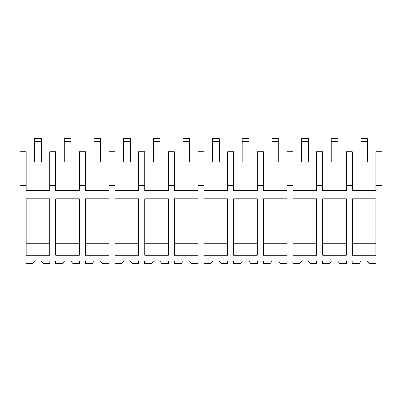 <?xml version="1.0" encoding="UTF-8"?>
<svg xmlns="http://www.w3.org/2000/svg" width="402" height="402" viewBox="0 0 402 402"><rect width="100%" height="100%" fill="white"/><g stroke="black" fill="none" stroke-linecap="round" stroke-linejoin="round"><path stroke-width="0.6" d="M20.1 185.573L20.1 151.805L26.12 151.805L26.12 190.427L49.697 190.427L49.697 185.573L55.772 185.573L55.772 190.427L79.355 190.427L79.355 185.573L85.43 185.573L85.43 190.427L109.007 190.427L109.007 185.573L115.088 185.573L115.088 190.427L138.665 190.427L138.665 185.573L144.74 185.573L144.74 190.427L168.322 190.427L168.322 185.573L174.398 185.573L174.398 190.427L197.975 190.427L197.975 185.573L204.055 185.573L204.055 190.427L227.632 190.427L227.632 185.573L233.708 185.573L233.708 190.427L257.29 190.427L257.29 185.573L263.365 185.573L263.365 190.427L286.943 190.427L286.943 185.573L293.023 185.573L293.023 190.427L316.6 190.427L316.6 185.573L322.675 185.573L322.675 190.427L346.253 190.427L346.253 185.573L352.333 185.573L352.333 190.427L375.91 190.427L375.91 185.573L381.9 185.573L381.9 261.109L20.1 261.109L20.1 185.573L26.12 185.573M49.697 198.814L49.697 255.18L26.12 255.18L26.12 198.814L49.697 198.814M115.088 198.814L138.665 198.814L138.665 255.18L115.088 255.18L115.088 198.814M55.772 198.814L79.355 198.814L79.355 255.18L55.772 255.18L55.772 198.814M144.74 255.18L168.322 255.18L168.322 198.814L144.74 198.814L144.74 255.18M233.708 198.814L233.708 255.18L257.29 255.18L257.29 198.814L233.708 198.814M204.055 198.814L204.055 255.18L227.632 255.18L227.632 198.814L204.055 198.814M174.398 198.814L197.975 198.814L197.975 255.18L174.398 255.18L174.398 198.814M322.675 255.18L346.253 255.18L346.253 198.814L322.675 198.814L322.675 255.18M85.43 255.18L109.007 255.18L109.007 198.814L85.43 198.814L85.43 255.18M263.365 255.18L286.943 255.18L286.943 198.814L263.365 198.814L263.365 255.18M293.023 198.814L316.6 198.814L316.6 255.18L293.023 255.18L293.023 198.814M352.333 198.814L352.333 255.18L375.91 255.18L375.91 198.814L352.333 198.814M49.697 185.573L49.697 151.805L55.772 151.805L55.772 185.573M49.697 161.976L26.12 161.976M26.12 243.27L49.697 243.27M352.333 185.573L352.333 151.805L346.253 151.805L346.253 185.573M375.91 161.976L352.333 161.976M381.9 185.573L381.9 151.805L375.91 151.805L375.91 185.573M352.333 243.27L375.91 243.27M79.355 161.976L55.772 161.976M79.355 185.573L79.355 151.805L85.43 151.805L85.43 185.573M55.772 243.27L79.355 243.27M109.007 161.976L85.43 161.976M109.007 185.573L109.007 151.805L115.088 151.805L115.088 185.573M85.43 243.27L109.007 243.27M138.665 161.976L115.088 161.976M138.665 185.573L138.665 151.805L144.74 151.805L144.74 185.573M115.088 243.27L138.665 243.27M168.322 161.976L144.74 161.976M168.322 185.573L168.322 151.805L174.398 151.805L174.398 185.573M144.74 243.27L168.322 243.27M197.975 161.976L174.398 161.976M197.975 185.573L197.975 151.805L204.055 151.805L204.055 185.573M174.398 243.27L197.975 243.27M227.632 161.976L204.055 161.976M227.632 185.573L227.632 151.805L233.708 151.805L233.708 185.573M204.055 243.27L227.632 243.27M257.29 161.976L233.708 161.976M257.29 185.573L257.29 151.805L263.365 151.805L263.365 185.573M233.708 243.27L257.29 243.27M286.943 161.976L263.365 161.976M286.943 185.573L286.943 151.805L293.023 151.805L293.023 185.573M263.365 243.27L286.943 243.27M316.6 161.976L293.023 161.976M316.6 185.573L316.6 151.805L322.675 151.805L322.675 185.573M293.023 243.27L316.6 243.27M346.253 161.976L322.675 161.976M322.675 243.27L346.253 243.27M34.889 261.109L33.075 263.325L26.029 263.325L26.029 261.109M49.758 261.109L49.758 263.325L43.049 263.325L41.24 261.109M64.541 261.109L62.732 263.325L55.687 263.325L55.687 261.109M79.41 261.109L79.41 263.325L72.707 263.325L70.893 261.109M94.199 261.109L92.385 263.325L85.345 263.325L85.345 261.109M109.068 261.109L109.068 263.325L102.364 263.325L100.55 261.109M123.856 261.109L122.042 263.325L114.997 263.325L114.997 261.109M138.725 261.109L138.725 263.325L132.017 263.325L130.208 261.109M153.509 261.109L151.7 263.325L144.655 263.325L144.655 261.109M168.378 261.109L168.378 263.325L161.674 263.325L159.86 261.109M183.166 261.109L181.352 263.325L174.312 263.325L174.312 261.109M198.035 261.109L198.035 263.325L191.332 263.325L189.518 261.109M212.819 261.109L211.01 263.325L203.965 263.325L203.965 261.109M227.688 261.109L227.688 263.325L220.984 263.325L219.175 261.109M242.476 261.109L240.667 263.325L233.622 263.325L233.622 261.109M257.345 261.109L257.345 263.325L250.642 263.325L248.828 261.109M272.134 261.109L270.32 263.325L263.275 263.325L263.275 261.109M287.003 261.109L287.003 263.325L280.294 263.325L278.486 261.109M301.786 261.109L299.977 263.325L292.932 263.325L292.932 261.109M316.655 261.109L316.655 263.325L309.952 263.325L308.143 261.109M331.444 261.109L329.63 263.325L322.59 263.325L322.59 261.109M346.313 261.109L346.313 263.325L339.61 263.325L337.796 261.109M361.102 261.109L359.287 263.325L352.242 263.325L352.242 261.109M375.97 261.109L375.97 263.325L369.262 263.325L367.453 261.109M34.647 161.976L34.647 138.675L41.426 138.675L41.426 161.976M34.647 141.64L41.426 141.64M64.305 161.976L64.305 138.675L71.084 138.675L71.084 161.976M64.305 141.64L71.084 141.64M93.962 161.976L93.962 138.675L100.741 138.675L100.741 161.976M93.962 141.64L100.741 141.64M123.615 161.976L123.615 138.675L130.394 138.675L130.394 161.976M123.615 141.64L130.394 141.64M153.273 161.976L153.273 138.675L160.051 138.675L160.051 161.976M153.273 141.64L160.051 141.64M182.93 161.976L182.93 138.675L189.709 138.675L189.709 161.976M182.93 141.64L189.709 141.64M212.583 161.976L212.583 138.675L219.361 138.675L219.361 161.976M212.583 141.64L219.361 141.64M242.24 161.976L242.24 138.675L249.019 138.675L249.019 161.976M242.24 141.64L249.019 141.64M271.898 161.976L271.898 138.675L278.676 138.675L278.676 161.976M271.898 141.64L278.676 141.64M301.55 161.976L301.55 138.675L308.329 138.675L308.329 161.976M301.55 141.64L308.329 141.64M331.208 161.976L331.208 138.675L337.987 138.675L337.987 161.976M331.208 141.64L337.987 141.64M360.865 161.976L360.865 138.675L367.639 138.675L367.639 161.976M360.865 141.64L367.639 141.64"/></g></svg>
